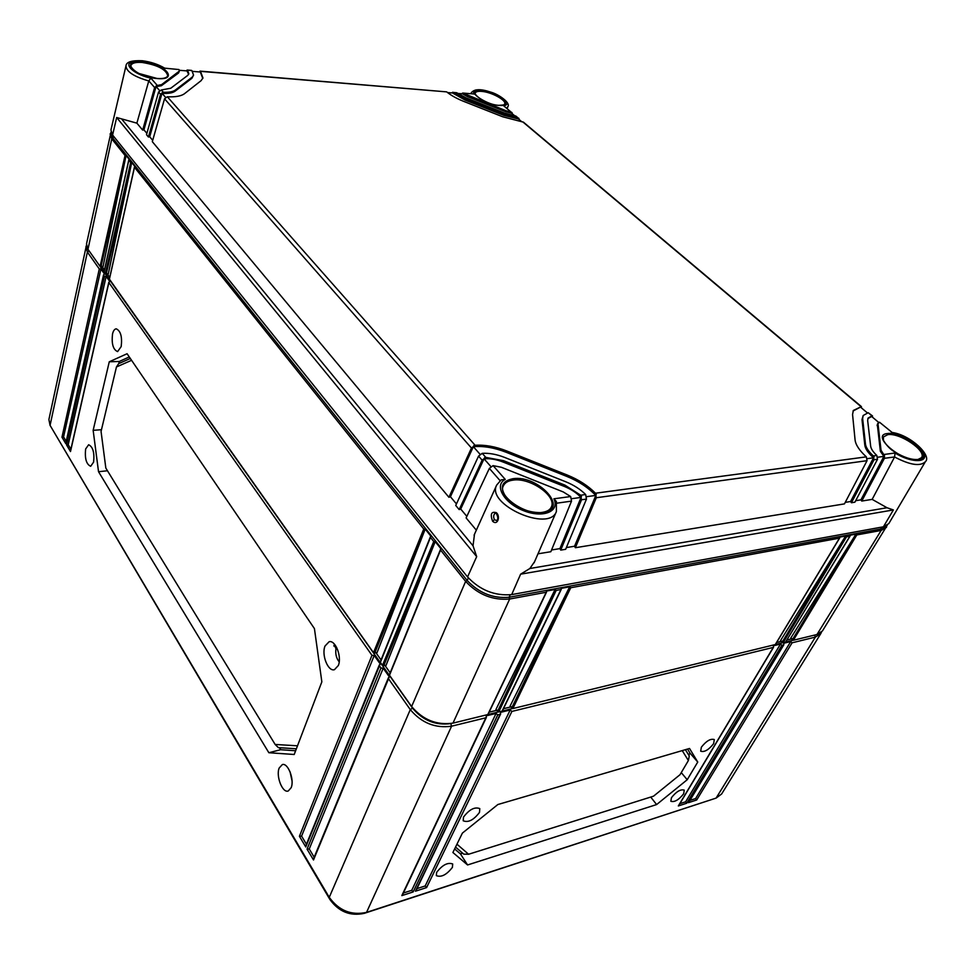 <?xml version="1.0" encoding="UTF-8"?>
<svg xmlns="http://www.w3.org/2000/svg" width="975" height="975" viewBox="0 0 975 975"><rect width="100%" height="100%" fill="white"/><g stroke="black" fill="none" stroke-linecap="round" stroke-linejoin="round"><path stroke-width="1.46" d="M715.406 798.33L364.284 913.343C350.244 916.366 338.788 911.735 329.891 899.462L49.993 425.222M793.126 638.503L786.947 640.002M782.913 640.977L776.636 642.501M512.399 706.546L503.453 708.703M498.237 709.971L489.145 712.177M390.171 672.811L384.272 664.487M381.054 659.953L375.253 651.775M109.724 277.436L106.507 272.902M104.447 270.002L101.278 265.529M450.511 723.608C435.557 725.583 422.918 720.452 412.608 708.228L88.372 249.868M792.943 640.258L783.132 642.744L781.194 641.392M782.73 642.744L512.874 708.545L510.803 706.924M512.362 708.557L498.725 711.994L496.641 710.361M498.201 712.006L452.973 723.133C436.715 725.412 422.931 719.879 411.621 706.534L389.488 675.261L389.781 674.456M821.498 632.141L820.84 633.531L815.392 637.089L792.09 642.805L696.698 799.987L695.602 798.562L689.947 800.39M820.84 633.531L721.646 793.967L716.101 798.098L366.539 912.381C351.329 915.647 338.898 910.638 329.258 897.329L50.066 425.356L48.896 419.53L86.409 245.395M696.698 799.987L688.399 802.681L783.595 644.877L781.889 645.304L686.729 803.229L678.332 805.947L773.285 647.412L511.899 711.421L426.587 887.591L415.411 891.211L500.138 714.297L497.762 714.882L413.156 891.942L401.822 895.611L485.83 717.807L451.583 726.192C435.337 728.496 421.566 722.963 410.292 709.617L388.513 678.771L313.511 859.974L307.052 849.14L380.933 668.021L379.433 665.888L305.772 846.983L299.423 836.294L371.962 655.31L108.883 282.555L70.493 451.559L66.593 445.002L104.496 276.339L103.63 275.096L65.825 443.698L61.961 437.214L99.292 268.954L87.384 252.074L85.922 246.736M291.147 787.727C294.657 779.805 287.991 762.523 282.311 764.595L279.191 768.007C275.742 776.015 282.47 793.333 288.222 791.005L291.147 787.727M93.6 462.113C94.599 452.607 92.942 446.818 88.64 444.746L85.629 448.987C84.667 458.579 86.348 464.344 90.687 466.282L93.6 462.113M338.313 665.535C342.091 656.87 335.461 639.832 329.136 641.721L325.028 646.011C321.287 654.786 328.027 671.86 334.449 669.679L338.313 665.535M121.18 346.588C122.338 336.814 120.681 330.891 116.232 328.819C114.575 329.002 113.344 330.708 112.539 333.913C111.418 343.761 113.1 349.647 117.597 351.597L121.18 346.588M127.091 353.73L109.273 361.786L93.149 430.316L98.524 471.705L268.856 752.724L294.194 754.492L321.847 681.866L314.425 628.595L127.091 353.73M61.961 437.214L63.57 436.922L100.937 268.99L99.292 268.954M380.933 668.021L383.199 668.192L389.281 676.784L388.513 678.771M371.962 655.31L374.217 655.48L380.189 663.938L379.433 665.888M104.496 276.339L106.153 276.364L109.675 281.336L108.883 282.555M100.937 268.99L104.41 273.902L103.63 275.096M713.651 743.608L714.297 739.562C710.58 738.416 706.266 740.976 701.354 747.216L700.696 751.177C704.377 752.408 708.691 749.885 713.651 743.608M683.658 793.784L684.267 790.128C680.599 789.031 676.321 791.554 671.458 797.672L670.837 801.255C674.468 802.425 678.734 799.939 683.658 793.784M452.412 867.36L452.692 863.984C447.708 862.156 442.37 864.959 436.642 872.381L436.337 875.635C441.261 877.573 446.611 874.819 452.412 867.36M479.505 812.394L479.785 808.604C474.703 806.642 469.28 809.469 463.503 817.099L463.198 820.767C468.219 822.851 473.655 820.06 479.505 812.394M497.847 804.533L462.382 833.113L452.888 852.503L467.573 864.959L656.614 804.57L687.217 779.732L697.747 762.036L689.532 748.471L497.847 804.533M426.587 887.591L425.185 885.97L510.193 710.007L511.899 711.421M425.185 885.97L416.959 888.627M415.411 891.211L416.24 890.151M500.138 714.297L500.784 712.298L510.193 710.007M485.83 717.807L486.488 715.784L496.043 713.456L497.762 714.882M783.595 644.877L783.912 643.232L790.701 641.587L792.09 642.805M773.285 647.412L773.614 645.755L780.487 644.073L781.889 645.304M496.043 713.456L411.742 890.321L403.382 893.015M790.701 641.587L695.602 798.562M780.487 644.073L685.632 801.791L679.88 803.644M413.156 891.942L411.742 890.321M401.822 895.611L402.663 894.538M688.399 802.681L689.154 801.426M686.729 803.229L685.632 801.791M678.332 805.947L679.1 804.668M687.546 749.056L690.02 753.151L688.582 754.857M697.747 762.036L690.02 753.151L688.789 755.198M685.401 749.678L689.276 755.978L688.387 760.537L680.05 774.674L653.518 796.185L468.585 854.258L456.958 844.179M687.217 779.732L681.269 772.614M656.614 804.57L650.727 797.062M462.674 853.21L460.456 853.905L462.308 852.893M467.573 864.959L460.456 853.905L454.63 848.945M468.585 854.258L463.771 854.149L455.544 847.08M682.232 750.604L688.387 760.537M313.511 859.974L313.706 858.366M314.169 857.22L309.258 848.969L383.199 668.192M307.052 849.14L309.258 848.969M66.215 441.358L63.57 436.922M70.895 449.207L68.213 444.71L106.153 276.364M306.43 844.24L301.592 836.123L374.217 655.48M65.825 443.698L66.105 442.418M66.593 445.002L68.213 444.71M70.493 451.559L70.797 450.255M305.772 846.983L305.967 845.41M299.423 836.294L301.592 836.123M292.049 780.914L290.038 771.761M334.462 644.17L333.864 646.059L334.717 645.925L336.022 648.814M333.901 645.913L335.047 644.877M334.644 645.767L335.01 644.828M336.594 647.327L335.924 649.07C335.303 654.128 336.399 658.393 339.202 661.867M109.273 361.786L119.267 361.481L118.792 363.59M129.285 356.947L119.267 361.481L119.194 363.407M93.149 430.316L101.473 429.719M297.497 745.802L275.157 744.461L105.836 468.085L101.059 431.45L116.452 366.966L131.564 360.311M116.452 366.966L118.645 363.651L130.321 358.471M268.856 752.724L280.605 749.714L295.62 750.75M98.524 471.705L107.469 470.767M279.374 747.691L280.605 749.714L280.057 747.74M296.363 748.776L278.375 747.63L275.157 744.461M877.793 457.214L883.923 456.385L860.937 499.846L861.766 501.065L884.422 458.311L884.447 455.52L883.923 456.385L880.376 451.34L877.305 424.308L879.499 422.212L892.125 432.461C910.735 435.008 932.234 455.947 925.348 461.723L888.81 523.599L883.411 526.793L511.68 594.604C494.776 596.066 480.066 590.192 467.561 576.956L112.588 135.001L116.671 117.512L136.878 123.155L148.773 80.962C133.941 76.647 126.348 71.638 125.97 65.91L110.931 129.992L112.588 135.001M473.155 93.917L462.747 93.052L473.155 93.917M512.289 113.758L511.924 112.466L511.643 113.21L505.769 111.747L467.464 96.635L462.43 93.807L462.686 93.052L461.723 93.746M877.939 423.223L881.034 450.243L883.74 454.521L895.05 452.997L894.599 456.958L884.422 458.311M872.588 417.288L871.955 415.85L868.091 418.068L867.652 420.493L870.651 446.123C871.028 448.866 873.088 451.973 876.818 455.447L877.524 459.249L854.892 502.186L851.419 502.747L850.59 501.516L845.227 502.393M871.955 415.85L868.213 412.705L863.18 415.508L862.631 418.494L865.459 444.064C865.922 447.537 868.542 451.486 873.344 455.91L876.818 455.447M453.363 92.442L456.678 92.722L453.363 92.442L465.502 99.145L504.112 114.38L518.152 117.987L515.848 116.049L518.152 117.987M456.678 92.722L466.269 97.988L504.782 113.173L515.848 116.049M463.296 93.271L506.122 110.784L511.241 112.174L503.722 105.848L511.241 112.174M163.325 92.235L160.558 94.258L148.432 137.012L146.506 134.696L158.572 92.003L161.326 89.98L163.325 92.235C169.004 92.479 173.014 91.76 175.354 90.053L192.16 77.159L193.562 75.16L191.917 70.639L187.212 70.042L191.49 70.395M161.326 89.98L170.771 88.238L187.712 75.404L188.845 73.783L187.627 70.273M136.878 123.155L142.667 130.102L154.623 87.518L148.785 80.913L150.881 78.146L157.353 85.483L161.606 84.618L179.388 71.053L178.973 69.554L164.714 68.165C158.182 64.326 150.735 61.852 142.387 60.755C131.71 60.267 126.238 61.986 125.97 65.91M581.478 496.409L559.906 548.62L560.735 550.107L581.514 499.761L580.698 495.202L585.658 494.532C580.32 489.231 573.666 484.977 565.719 481.747L504.599 457.409C496.641 454.301 489.17 452.936 482.223 453.338L485.806 457.397L482.138 460.176L459.176 509.584L460.712 509.035L466.842 516.372M580.698 495.202L564.891 485.111L503.539 460.675L485.806 457.397M556.384 501.491L553.885 498.798L570.68 496.543L563.221 491.924L501.369 467.281L493.07 465.623L505.257 479.42L501.15 479.895L496.689 485.062L474.082 535.165M596.249 494.423L574.543 546.244L575.372 547.718L596.286 497.737L595.493 493.216C587.974 485.696 578.602 479.651 567.365 475.093L506.72 450.95C495.446 446.55 484.916 444.661 475.093 445.27L471.461 448.025L448.914 497.287L152.319 141.667L164.543 98.804L167.334 96.769C175.512 97.159 181.24 96.123 184.519 93.673L201.082 80.681L202.958 77.951L200.46 71.346L199.144 71.931M202.788 78.5L199.973 71.114L446.696 91.882C450.998 95.404 456.751 98.609 463.954 101.485L502.759 116.793L523.441 122.155L861.4 406.599L853.332 410.463L852.564 414.509L855.075 439.944C855.672 444.88 859.426 450.523 866.336 456.848L867.043 460.688L844.447 503.892L575.372 547.718M884.447 455.52L883.74 454.521M861.766 501.065L872.162 499.371L894.575 456.995C910.016 465.063 920.278 466.647 925.348 461.723M872.162 499.371L887.018 507.743L893.392 509.937L520.613 574.178L529.876 568.498L534.605 561.637M474.496 534.227L473.021 545.793L476.678 556.628L467.561 576.956M496.385 512.692C500.638 516.263 497.652 526.11 492.57 521.198C490.047 514.044 491.327 511.217 496.385 512.692L496.409 513.654C498.225 517.25 498.262 519.553 496.519 520.528L494.496 519.712C493.106 516.811 493.435 514.568 495.483 513.008L496.397 513.642M538.005 553.812L550.851 551.716L571.521 501.126L556.896 503.173M559.906 548.62L551.57 549.973M560.735 550.107L565.646 549.303L586.462 499.078L585.658 494.532M574.543 546.244L566.365 547.572M860.937 499.846L855.672 500.699M851.419 502.747L874.039 459.725L873.344 455.91M868.213 412.705L872.552 415.984L867.835 418.628M872.052 416.825L878.755 422.48M874.063 456.922L873.551 457.799L867.323 458.64M861.461 407.903L861.388 406.599L853.052 411.011M860.913 407.44L867.348 412.876M850.59 501.516L873.551 457.799C868.225 453.095 865.312 448.89 864.813 445.173L861.997 419.579L863.18 415.508M567.365 475.093L566.768 476.397C578.516 481.163 588.181 487.512 595.762 495.434L586.682 496.665M566.768 476.397L506.159 452.266C494.386 447.671 483.454 445.819 473.375 446.696L480.053 454.277M564.891 485.111L564.293 486.415C571.094 489.182 576.664 492.862 580.99 497.433L571.74 498.688M564.293 486.415L502.978 461.992C496.153 459.335 489.852 458.287 484.063 458.823L490.864 466.55M462.43 93.807L457.58 93.405M511.643 113.21L514.873 115.928M519.175 119.559L518.81 118.255L518.529 119.011L503.758 115.33L465.173 100.108L452.522 92.978L447.537 92.564M518.529 119.011L521.844 121.802M199.765 71.979L192.489 71.37M193.562 75.16L191.892 78.28L175.086 91.187C172.587 93.003 168.236 93.722 162.045 93.32L165.579 97.329M188.65 74.319L186.956 70.919L179.339 70.285M179.388 71.053L178.535 72.991L161.338 85.751L156.11 86.58L159.595 90.541M459.176 509.584L455.739 505.464L478.554 456.093L482.223 453.338M570.68 496.543L571.521 501.126M476.336 530.156L466.111 517.908L489.352 468.39L493.07 465.623M489.352 468.39L500.102 480.675M448.914 497.287L450.438 496.75L456.446 503.929M142.667 130.102L143.934 129.846L146.884 133.368M148.432 137.012L149.711 136.756L152.697 140.327M473.801 445.66L450.438 496.75M484.502 457.787L460.712 509.035M157.353 85.483L154.623 87.518M156.305 85.678L143.934 129.846M164.702 68.165L178.973 69.554M186.956 70.919L187.163 70.042L186.335 70.858M162.252 92.418L149.711 136.756M452.522 92.978L452.79 92.223L451.815 92.917M879.499 422.212L892.125 432.461M113.441 136.073L112.954 138.316L467.196 580.503L465.636 581.405L440.566 550.058L389.488 675.261M885.666 526.147L880.608 529.047L509.108 597.248C493.033 598.662 479.066 593.08 467.196 580.503L468.329 577.895M376.033 652.872L373.486 652.665L109.419 279.155M385.04 665.584L382.492 665.377L380.372 662.391L380.677 661.598M785.74 641.806L850.127 536.006M887.238 525.281L822.449 630.947L816.989 634.506L793.345 640.258L791.408 638.918M102.156 266.772L100.084 266.419L87.982 249.308L86.507 243.969L111.004 132.113M107.384 274.146L105.3 273.792L104.154 271.72M100.084 266.419L125.044 155.476L111.759 138.864L110.09 133.904M105.3 273.792L130.662 162.496L128.822 160.192L104.081 272.062M382.492 665.377L433.741 541.527L430.462 537.432L380.372 662.391M130.662 162.496L131.71 162.508L134.964 166.579L134.489 167.286L423.759 529.035L425.21 529.12L430.926 536.262L430.462 537.432M125.044 155.476L126.08 155.476L129.297 159.498L128.822 160.192M433.741 541.527L435.203 541.612L441.017 548.864L440.566 550.058M487.732 714.675L546.219 592.264L509.669 599.016C492.777 600.503 478.103 594.64 465.636 581.405L411.621 706.534M886.507 527.329L881.168 530.437L856.818 534.934L793.345 640.258M785.521 642.159L849.883 536.213L846.495 536.835L783.132 642.744M775.21 644.67L839.463 538.139L570.741 587.742L512.874 708.545M502.04 711.189L560.954 589.546L556.164 590.423L498.725 711.994M790.701 638.198L855.953 534.142L856.818 534.934M792.322 639.844L855.953 534.142L850.054 535.226L849.883 536.213M780.487 640.66L845.63 536.043L839.646 537.14L839.463 538.139M510.108 706.034L569.656 586.816L561.332 588.339L560.954 589.546M495.958 709.459L555.08 589.497L546.609 591.057L546.219 592.264M782.096 642.33L845.63 536.043L846.495 536.835M511.668 708.069L569.656 586.816L570.741 587.742M497.518 711.506L555.08 589.497L556.164 590.423M386.051 665.377L435.203 541.612L383.699 665.864M377.033 652.677L425.21 529.12L374.692 653.14M108.262 274.133L131.71 162.508L106.226 274.158M103.021 266.772L126.08 155.476L100.998 266.772M87.982 249.308L111.759 138.864L112.954 138.316L111.442 133.246M89.213 251.062L87.384 252.074L50.066 425.356M412.717 707.984L410.292 709.617L329.258 897.329M814.625 635.078L815.392 637.089L716.101 798.098M450.791 723.572L451.583 726.192L366.539 912.381M330.184 898.792L329.891 899.462M481.589 91.382C491.388 91.979 506.707 100.327 504.709 104.02L504.709 104.02C503.161 104.252 507.89 104.8 498.895 105.337C487.719 105.154 471.851 93.917 475.203 93.088L475.203 93.088C475.788 91.674 477.921 91.102 481.589 91.382M470.974 93.734L471.108 93.015L470.84 93.722M471.108 93.015C473.96 88.969 480.431 88.652 490.535 92.064C498.712 94.185 510.851 102.972 507.89 106.641L506.622 108.006M892.113 432.827C905.117 434.777 923.349 447.184 924.605 455.093C926.384 463.235 909.541 462.138 895.05 452.997M918.474 459.652C902.07 462.601 869.602 434.777 887.555 433.534C903.447 430.804 935.805 457.75 918.474 459.652M474.118 94.173C467.61 80.888 520.772 101.839 503.722 105.848M499.054 105.398C482.966 104.423 464.624 88.713 481.455 90.541C497.128 91.528 515.665 106.958 499.054 105.398M150.881 78.146C136.134 75.014 124.532 65.983 130.394 62.363C135.769 58.573 154.891 61.973 164.519 68.347M157.207 78.548C134.513 77.098 118.889 59.024 142.033 61.474C163.995 62.936 180.192 80.645 157.207 78.548M553.885 498.798C560.052 511.558 542.941 518.578 523.404 510.607C503.783 502.966 493.813 485.148 505.257 479.42M542.977 512.582C529.376 513.203 517.335 508.414 506.854 498.176C499.273 487.707 501.284 481.223 512.874 478.713C538.139 474.606 569.924 509.389 542.977 512.582M167.334 96.769L475.093 445.27M446.696 91.882L200.46 71.346M522.795 121.899L860.791 406.453M595.493 493.216L866.336 456.848M883.411 526.793L893.392 509.937M511.68 594.604L520.613 574.178M887.018 507.743L529.876 568.498M556.372 501.442L556.384 511.582C549.157 532.703 485.818 504.465 496.689 485.062M492.57 521.198L494.496 519.712M503.307 486.025L503.307 486.025C504.745 482.759 507.999 480.785 513.094 480.114C530.278 477.287 557.468 496.446 551.192 507.293L551.192 507.293C549.949 509.913 547.024 511.607 542.453 512.35C525.33 515.726 497.469 495.617 503.307 486.025M883.435 436.934L887.75 434.667C899.815 432.486 926.969 450.877 921.485 457.714L917.926 459.493C911.588 459.944 903.91 457.458 894.892 452.022C890.589 449.682 886.775 445.807 883.46 440.383L883.435 436.934M142.167 62.461C157.609 64.996 166.128 69.444 167.761 75.794L167.761 75.794C166.676 78.012 163.118 78.902 157.072 78.475L139.157 73.539C133.38 71.199 129.139 64.838 130.882 65.666L130.882 65.666C131.722 63.07 135.488 61.998 142.167 62.461M874.039 459.725L877.524 459.249M596.286 497.737L867.043 460.688M581.514 499.761L586.462 499.078M164.543 98.804L471.461 448.025M506.72 450.95L506.159 452.266M478.554 456.093L482.138 460.176M503.539 460.675L502.978 461.992M158.572 92.003L160.558 94.258M122.204 119.669L473.021 545.793M116.671 117.512L476.678 556.628M161.606 84.618L161.338 85.751M178.803 71.882L178.535 72.991M175.354 90.053L175.086 91.187M192.16 77.159L191.892 78.28M465.502 99.145L465.173 100.108M504.112 114.38L503.758 115.33M467.805 95.672L467.464 96.635M506.122 110.784L505.769 111.747M877.719 424.478L877.086 425.563M881.034 450.243L880.376 451.34M862.631 418.494L861.997 419.579M865.459 444.064L864.813 445.173M510.205 594.823L509.108 597.248L509.669 599.016L452.973 723.133M881.814 527.073L880.608 529.047L881.168 530.437L816.989 634.506M373.486 652.665L423.759 529.035M134.489 167.286L109.346 279.496M416.203 890.224L500.663 713.932M402.638 894.599L486.379 717.417M688.923 802.084L783.863 644.731M678.868 805.338L773.553 647.254M388.44 677.698L313.682 858.427M103.545 274.853L65.849 442.979M108.798 282.299L70.529 450.828M379.324 664.926L305.943 845.459M507.89 106.641L507.232 108.518M556.384 511.582L534.068 562.843M775.393 644.548L839.719 537.92M502.369 710.946L561.271 589.339M488.073 714.419L546.548 592.057M440.481 549.461L389.391 674.749M430.377 536.859L380.274 661.891M134.465 167.005L109.298 279.325M128.798 159.924L104.032 271.891"/></g></svg>
